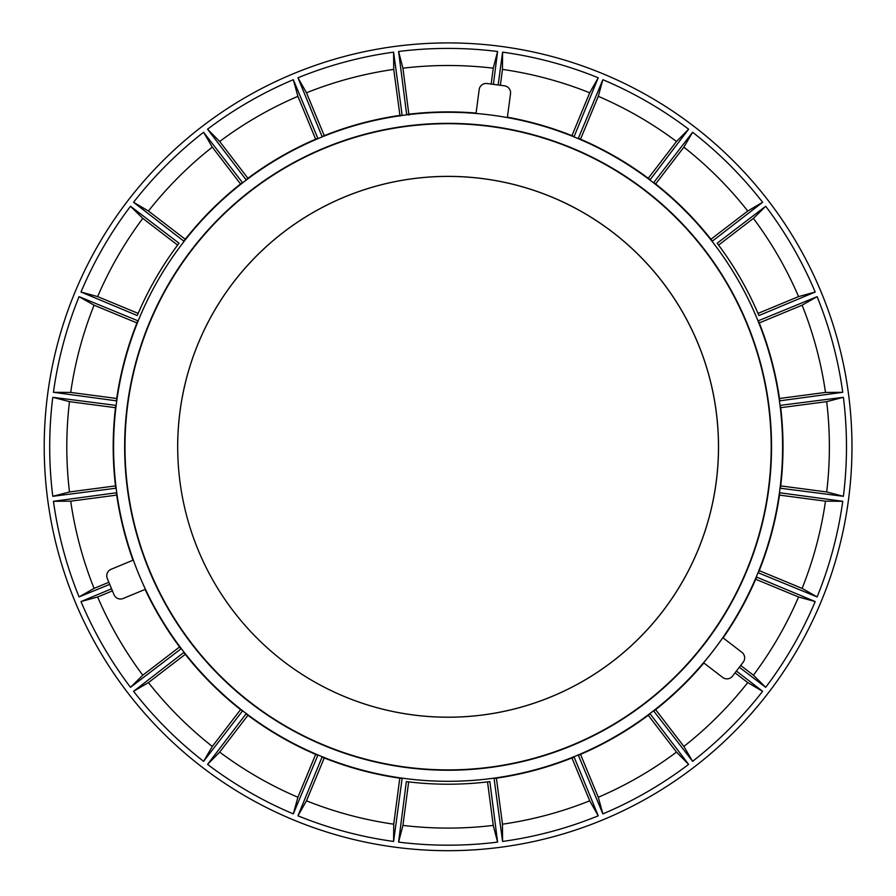 <?xml version="1.0" encoding="UTF-8"?>
<svg xmlns="http://www.w3.org/2000/svg" width="896" height="896" viewBox="0 0 896 896"><rect width="100%" height="100%" fill="white"/><g stroke="black" fill="none" stroke-linecap="round" stroke-linejoin="round"><path stroke-width="1.34" d="M779.486 495.107L825.485 501.166L842.744 501.29L779.442 492.722A334.51 334.51 0 0 0 780.035 488.197L780.472 487.861A334.902 334.902 0 0 0 780.472 405.731L780.035 405.406A334.51 334.51 0 0 0 779.442 400.87L842.744 392.302L825.485 392.426L779.486 398.485M655.637 183.96L683.872 147.146L692.608 132.272L653.542 182.806A334.51 334.51 0 0 0 649.914 180.029L649.835 179.48A334.902 334.902 0 0 0 578.715 138.421L578.211 138.634A334.51 334.51 0 0 0 573.989 136.886L598.226 77.773L589.702 92.781L571.95 135.643M116.693 398.485L70.706 392.426L53.446 392.302L116.749 400.87A334.51 334.51 0 0 0 116.155 405.406L115.718 405.731A334.902 334.902 0 0 0 115.718 487.861L116.155 488.197A334.51 334.51 0 0 0 116.749 492.722L53.446 501.29L70.706 501.166L116.693 495.107M315.65 754.398L297.898 797.261L293.317 813.893L317.968 754.958A334.51 334.51 0 0 0 322.202 756.717L322.403 757.221A334.902 334.902 0 0 0 401.733 778.467L402.17 778.142A334.51 334.51 0 0 0 494.021 778.142L502.589 841.445L502.466 824.186L496.406 778.198M240.554 709.632L212.307 746.446L203.582 761.32L242.648 710.786A334.51 334.51 0 0 0 246.277 713.563L246.344 714.112A334.902 334.902 0 0 0 317.464 755.171L317.968 754.958M179.592 646.968L142.789 675.203L130.502 687.322L181.317 648.614A334.51 334.51 0 0 0 184.106 652.243L184.038 652.781A334.902 334.902 0 0 0 242.11 710.853L242.648 710.786M185.259 239.254L148.445 211.019L133.571 202.283L184.106 241.349A334.51 334.51 0 0 0 138.174 320.902L137.67 321.115A334.902 334.902 0 0 0 116.424 400.434L116.749 400.87M247.923 178.304L219.677 141.49L207.57 129.203L246.277 180.029A334.51 334.51 0 0 0 242.648 182.806L242.11 182.739A334.902 334.902 0 0 0 184.038 240.811L184.106 241.349M324.24 135.643L306.488 92.781L297.965 77.773L322.202 136.886A334.51 334.51 0 0 0 317.968 138.634L317.464 138.421A334.902 334.902 0 0 0 246.344 179.48L246.277 180.029M759.248 322.941L802.11 305.189L817.118 296.666L758.005 320.902A334.51 334.51 0 0 0 712.085 241.349L712.152 240.811A334.902 334.902 0 0 0 654.08 182.739L653.542 182.806M779.442 400.87L779.766 400.434A334.902 334.902 0 0 0 758.509 321.115L758.005 320.902M755.698 579.242L798.56 596.994L815.192 601.574L756.258 576.923A334.51 334.51 0 0 0 758.005 572.69L758.509 572.488A334.902 334.902 0 0 0 779.766 493.158L779.442 492.722M571.95 757.949L589.702 800.811L598.226 815.819L573.989 756.717A334.51 334.51 0 0 0 578.211 754.958L578.715 755.171A334.902 334.902 0 0 0 649.835 714.112L649.914 713.563A334.51 334.51 0 0 0 653.542 710.786L692.608 761.32L683.872 746.446L655.637 709.632M494.021 778.142L494.458 778.467A334.902 334.902 0 0 0 573.776 757.221L573.989 756.717M408.946 115.069L402.931 68.186L398.586 51.498L406.694 114.856A334.51 334.51 0 0 0 402.17 115.45L401.733 115.125A334.902 334.902 0 0 0 322.403 136.382L322.202 136.886M723.117 637.907A334.902 334.902 0 0 0 756.47 577.427L756.258 576.923M653.542 710.786L654.08 710.853A334.902 334.902 0 0 0 703.875 662.984M476.09 113.075A334.902 334.902 0 0 0 407.03 114.419L406.694 114.856M573.989 136.886L573.776 136.382A334.902 334.902 0 0 0 507.427 117.197M145.085 589.411A334.902 334.902 0 0 0 180.779 648.547L181.317 648.614M116.749 492.722L116.424 493.158A334.902 334.902 0 0 0 132.989 560.213M771.534 446.802A323.434 323.434 0 0 0 286.373 166.69A323.434 323.434 0 0 0 286.373 726.902A323.434 323.434 0 0 0 771.534 446.802M782.6 446.802A334.51 334.51 0 0 0 468.642 112.918A334.51 334.51 0 0 0 116.11 405.787A334.51 334.51 0 0 0 427.549 780.674A334.51 334.51 0 0 0 782.6 446.802M722.803 637.672A334.51 334.51 0 0 1 703.562 662.749L722.669 677.41A7.022 7.022 0 0 0 732.525 676.11L743.21 662.178A7.022 7.022 0 0 0 741.91 652.333L722.803 637.672M476.034 113.456A334.51 334.51 0 0 1 507.371 117.589L510.518 93.699A7.022 7.022 0 0 0 504.47 85.814L487.066 83.53A7.022 7.022 0 0 0 479.181 89.578L476.034 113.456M145.443 589.266A334.51 334.51 0 0 1 133.347 560.067L111.093 569.285A7.022 7.022 0 0 0 107.285 578.458L114.005 594.686A7.022 7.022 0 0 0 123.189 598.483L145.443 589.266M115.483 485.901L69.485 491.96L52.786 496.306L116.155 488.197M116.155 405.406L52.786 397.298L69.485 401.643L115.483 407.691M780.707 407.691L826.694 401.643L843.394 397.298L780.035 405.406M780.035 488.197L843.394 496.306L826.694 491.96L780.707 485.901M580.53 139.194L598.293 96.331L602.874 79.699L578.211 138.634M649.914 180.029L688.621 129.203L676.502 141.49L648.267 178.304M487.525 781.894L493.248 825.406L497.594 842.106L489.854 781.614A337.411 337.411 0 0 1 406.336 781.614L398.586 842.106L402.931 825.406L408.666 781.894M399.784 778.198L393.725 824.186L393.602 841.445L402.17 778.142M322.202 756.717L297.965 815.819L306.488 800.811L324.24 757.949M246.277 713.563L207.57 764.389L219.677 752.102L247.923 715.299M184.106 652.243L133.571 691.309L148.445 682.584L185.259 654.338M138.174 320.902L79.072 296.666L94.08 305.189L136.942 322.941M138.174 313.398L97.63 296.598L80.998 292.018L137.256 315.56A337.411 337.411 0 0 1 179.021 243.219L130.502 206.27L142.789 218.389L177.61 245.101M242.648 182.806L203.582 132.272L212.307 147.146L240.554 183.96M317.968 138.634L293.317 79.699L297.898 96.331L315.65 139.194M712.085 241.349L762.619 202.283L747.746 211.019L710.931 239.254M718.581 245.101L753.402 218.389L765.688 206.27L717.17 243.219A337.411 337.411 0 0 1 758.934 315.56L815.192 292.018L798.56 296.598L758.016 313.398M758.005 572.69L817.118 596.926L802.11 588.403L759.248 570.651M648.267 715.299L676.502 752.102L688.621 764.389L649.914 713.563M578.211 754.958L602.874 813.893L598.293 797.261L580.53 754.398M402.17 115.45L393.602 52.147L393.725 69.406L400.053 116.234M739.323 667.251L765.688 687.322L753.402 675.203L740.69 665.459M735.034 672.829L747.746 682.584L762.619 691.309L736.411 671.048M493.394 84.358L497.594 51.498L493.248 68.186L491.165 84.067M500.371 85.277L502.466 69.406L502.589 52.147L498.142 84.986M111.563 588.784L80.998 601.574L97.63 596.994L112.426 590.867M108.864 582.277L94.08 588.403L79.072 596.926L109.726 584.36M448.09 850.685A403.883 403.883 0 0 0 851.2 421.758A403.883 403.883 0 0 0 398.115 46.021A403.883 403.883 0 0 0 44.99 471.834A403.883 403.883 0 0 0 448.09 850.685M497.594 51.498A398.395 398.395 0 0 0 398.798 51.464A398.395 398.395 0 0 0 398.586 51.498M598.226 77.773A398.395 398.395 0 0 0 502.589 52.147M688.621 129.203A398.395 398.395 0 0 0 602.874 79.699M762.619 202.283A398.395 398.395 0 0 0 692.608 132.272M842.744 392.302A398.395 398.395 0 0 0 817.118 296.666M843.394 496.306A398.395 398.395 0 0 0 843.394 397.298M817.118 596.926A398.395 398.395 0 0 0 842.744 501.29M765.688 687.322A398.395 398.395 0 0 0 815.192 601.574M692.608 761.32A398.395 398.395 0 0 0 762.619 691.309M602.874 813.893A398.395 398.395 0 0 0 688.621 764.389M502.589 841.445A398.395 398.395 0 0 0 598.226 815.819M297.965 815.819A398.395 398.395 0 0 0 393.602 841.445M207.57 764.389A398.395 398.395 0 0 0 293.317 813.893M133.571 691.309A398.395 398.395 0 0 0 203.582 761.32M80.998 601.574A398.395 398.395 0 0 0 130.502 687.322M53.446 501.29A398.395 398.395 0 0 0 79.072 596.926M52.786 397.298A398.395 398.395 0 0 0 52.786 496.306M79.072 296.666A398.395 398.395 0 0 0 53.446 392.302M203.582 132.272A398.395 398.395 0 0 0 133.571 202.283M293.317 79.699A398.395 398.395 0 0 0 207.57 129.203M393.602 52.147A398.395 398.395 0 0 0 297.965 77.773M398.586 842.106A398.395 398.395 0 0 0 497.594 842.106M815.192 292.018A398.395 398.395 0 0 0 765.688 206.27M130.502 206.27A398.395 398.395 0 0 0 80.998 292.018M402.931 825.406A381.293 381.293 0 0 0 493.248 825.406M502.466 824.186A381.293 381.293 0 0 0 589.702 800.811M598.293 797.261A381.293 381.293 0 0 0 676.502 752.102M683.872 746.446A381.293 381.293 0 0 0 747.746 682.584M753.402 675.203A381.293 381.293 0 0 0 798.56 596.994M802.11 588.403A381.293 381.293 0 0 0 825.485 501.166M826.694 491.96A381.293 381.293 0 0 0 826.694 401.643M825.485 392.426A381.293 381.293 0 0 0 802.11 305.189M798.56 296.598A381.293 381.293 0 0 0 753.402 218.389M747.746 211.019A381.293 381.293 0 0 0 683.872 147.146M676.502 141.49A381.293 381.293 0 0 0 598.293 96.331M589.702 92.781A381.293 381.293 0 0 0 502.466 69.406M493.248 68.186A381.293 381.293 0 0 0 402.931 68.186M393.725 69.406A381.293 381.293 0 0 0 306.488 92.781M297.898 96.331A381.293 381.293 0 0 0 219.677 141.49M212.307 147.146A381.293 381.293 0 0 0 148.445 211.019M142.789 218.389A381.293 381.293 0 0 0 97.63 296.598M94.08 305.189A381.293 381.293 0 0 0 70.706 392.426M69.485 401.643A381.293 381.293 0 0 0 69.485 491.96M70.706 501.166A381.293 381.293 0 0 0 94.08 588.403M97.63 596.994A381.293 381.293 0 0 0 142.789 675.203M148.445 682.584A381.293 381.293 0 0 0 212.307 746.446M219.677 752.102A381.293 381.293 0 0 0 297.898 797.261M306.488 800.811A381.293 381.293 0 0 0 393.725 824.186M177.699 446.802A270.39 270.39 0 0 0 448.09 717.192A270.39 270.39 0 0 0 718.48 446.802A270.39 270.39 0 0 0 448.09 176.411A270.39 270.39 0 0 0 177.699 446.802A270.424 270.424 0 0 0 448.09 717.226A270.424 270.424 0 0 0 718.525 446.802A270.424 270.424 0 0 0 448.09 176.366A270.424 270.424 0 0 0 177.666 446.802M124.992 446.802A323.109 323.109 0 0 1 448.09 123.693A323.109 323.109 0 0 1 771.198 446.802A323.109 323.109 0 0 1 448.09 769.899A323.109 323.109 0 0 1 124.992 446.802"/></g></svg>
